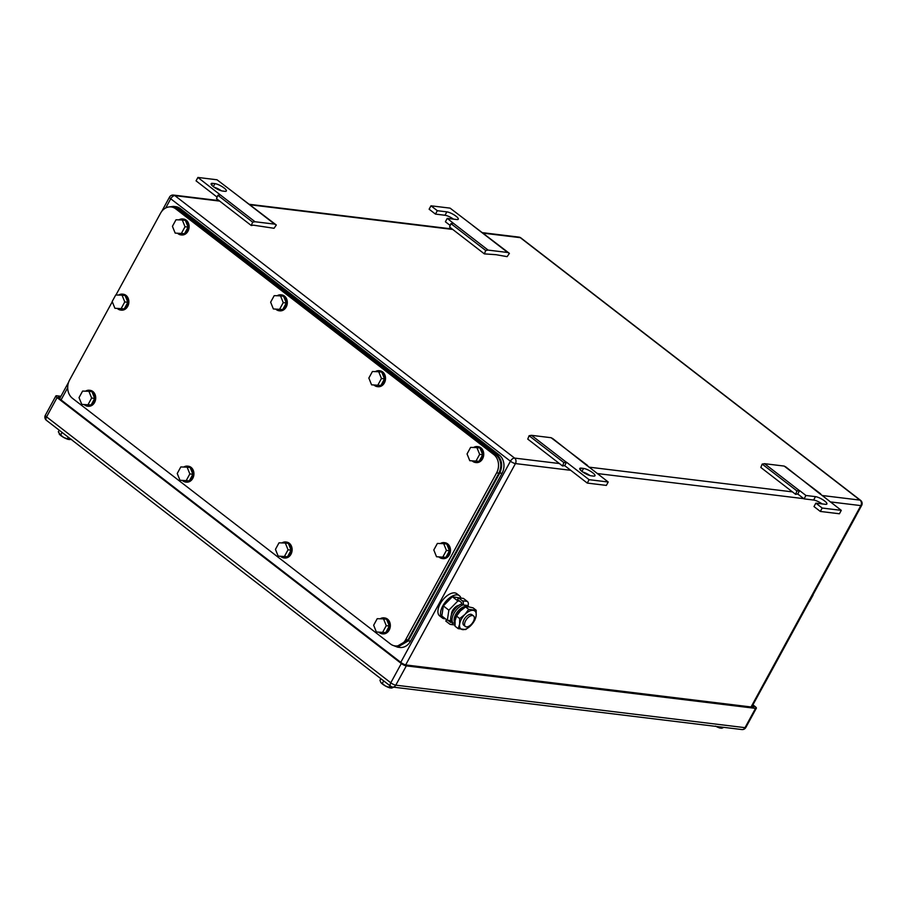 <?xml version="1.0" encoding="UTF-8"?>
<svg xmlns="http://www.w3.org/2000/svg" width="907" height="907" viewBox="0 0 907 907"><rect width="100%" height="100%" fill="white"/><g stroke="black" fill="none" stroke-linecap="round" stroke-linejoin="round"><path stroke-width="1.36" d="M795.609 494.338L797.741 493.986L799.6 490.585L796.958 490.948L795.609 494.338L760.826 467.468L762.175 464.078L764.578 463.692L784.158 466.073L785.859 466.958L820.382 494.213M784.158 466.073L820.642 493.827M820.325 511.446L822.184 508.033L815.858 503.147L813.998 506.56L820.325 511.446L839.428 513.77L841.288 510.358L818.942 492.943M764.578 463.692L799.362 490.562M762.175 464.078L796.958 490.948M822.15 503.918A7.347 1.848 28.6 0 0 813.613 500.04L804.067 498.873L797.741 493.986M804.067 498.873L805.926 495.471L799.6 490.585M815.858 503.147L825.415 504.315A7.347 1.848 28.6 0 0 826.889 503.986A7.347 1.848 28.6 0 0 823.091 499.893A7.347 1.848 28.6 0 0 815.472 496.639L805.926 495.471M841.288 510.358L822.184 508.033M509.405 253.37L507.693 252.486L488.113 250.105L485.71 250.491L484.372 253.881L496.05 254.697L507.115 256.647L509.405 253.37L450.087 208.134L430.984 205.81L437.31 210.696L435.451 214.097L429.124 209.211L430.984 205.81M488.113 250.105L453.33 223.235L450.926 223.621L449.589 227.011L484.372 253.881M485.71 250.491L450.926 223.621M450.189 225.48L445.394 221.773L447.242 218.372L453.33 223.235M507.693 252.486L472.91 225.616M453.534 219.143A7.347 1.848 28.6 0 0 445.008 215.265L435.451 214.097M447.242 218.372L456.799 219.539A7.347 1.848 28.6 0 0 458.273 219.211A7.347 1.848 28.6 0 0 454.475 215.118A7.347 1.848 28.6 0 0 446.856 211.864L437.31 210.696M276.329 225.015L274.628 224.131L255.048 221.75L252.645 222.136L251.296 225.526L253.427 225.174L274.039 228.292L276.329 225.015L217.022 179.779L197.907 177.455L196.059 180.856L217.113 197.125M255.048 221.75L220.265 194.869L217.861 195.266L216.512 198.656L251.296 225.526M252.645 222.136L217.861 195.266M197.907 177.455L220.265 194.869M274.628 224.131L239.845 197.25M212.646 183.361L214.936 183.645A7.347 1.848 28.6 0 1 222.555 186.899A7.347 1.848 28.6 0 1 226.353 190.992A7.347 1.848 28.6 0 1 224.868 191.32L222.578 191.037A7.347 1.848 28.6 0 1 214.959 187.783A7.347 1.848 28.6 0 1 211.161 183.69A7.347 1.848 28.6 0 1 212.646 183.361L211.694 185.107M221.455 190.81A7.347 1.848 28.6 0 0 214.199 187.273M562.544 465.983L564.676 465.631L566.524 462.23L563.882 462.593L562.544 465.983L527.761 439.101L529.098 435.723L531.502 435.326L551.082 437.707L552.794 438.603L587.305 465.847M551.082 437.707L587.577 465.472M564.676 465.631L587.26 483.08L606.364 485.404L608.212 482.002L585.865 464.588M531.502 435.326L566.285 462.196M529.098 435.723L563.882 462.593M587.26 483.08L589.108 479.678L566.524 462.23M608.212 482.002L589.108 479.678M593.484 476.096L591.194 475.812A7.347 1.848 28.6 0 1 583.575 472.558A7.347 1.848 28.6 0 1 579.777 468.466A7.347 1.848 28.6 0 1 581.251 468.137L583.552 468.42A7.347 1.848 28.6 0 1 591.171 471.674A7.347 1.848 28.6 0 1 594.969 475.767A7.347 1.848 28.6 0 1 593.484 476.096M590.072 475.585A7.347 1.848 28.6 0 0 582.816 472.048M390.622 687.483L391.507 688.118L393.751 687.2M383.706 680.896L382.266 683.549L385.35 685.941L388.99 687.313L389.885 685.669M382.266 683.549L380.804 682.404A6.678 1.678 28.6 0 0 380.827 682.449L379.954 680.329L380.849 678.685M380.827 682.449A6.678 1.678 28.6 0 0 385.35 685.941A6.678 1.678 28.6 0 0 390.293 687.971L391.121 686.576M388.99 687.313L390.361 687.982M391.507 688.118L392.13 686.973M720.748 727.652L721.632 728.287L723.865 727.357M715.464 726.099L719.104 727.471L719.455 726.824M719.104 727.471L720.487 728.14L721.088 727.029M716.031 726.405A6.678 1.678 28.6 0 0 720.407 728.14L720.487 728.14M721.632 728.287L722.233 727.165M62.073 432.412L60.633 435.065L63.717 437.457L67.356 438.829L68.252 437.185M60.633 435.065L58.32 431.845L59.216 430.201M59.17 433.92L59.17 433.92A6.678 1.678 28.6 0 0 59.193 433.965A6.678 1.678 28.6 0 0 63.717 437.457A6.678 1.678 28.6 0 0 68.66 439.487L69.476 438.126M67.356 438.829L68.728 439.498M69 439.011L71.619 439.396M69.873 439.634L70.338 438.795M60.928 396.291L56.676 395.769A4.002 1.009 -151.4 0 0 55.86 395.951A4.002 1.009 -151.4 0 0 57.084 397.583L401.313 663.516A4.002 1.009 -151.4 0 0 406.313 665.885L755.531 708.378A4.002 1.009 -151.4 0 0 756.347 708.208A4.002 1.009 -151.4 0 0 755.123 706.564L752.912 704.864M752.629 705.385A4.002 1.009 -151.4 0 1 753.842 707.018A4.002 1.009 -151.4 0 1 753.037 707.199L406.098 664.978A4.002 1.009 -151.4 0 1 401.098 662.609L59.59 398.774A4.002 1.009 -151.4 0 1 58.365 397.13A4.002 1.009 -151.4 0 1 59.17 396.96L58.66 397.901M60.474 397.119L59.17 396.96M112.275 301.736L69.612 379.976A13.356 10.907 -83.1 0 0 72.458 398.309L390.486 643.993A13.356 10.907 -83.1 0 0 395.055 645.909A13.356 10.907 -83.1 0 0 405.701 639.628L496.628 472.864A13.356 10.907 -83.1 0 0 493.771 454.543L175.754 208.859L178.044 209.132L173.407 207.215M178.044 209.132L496.061 454.826L493.771 454.543M397.277 646.181L407.991 639.911L498.918 473.148C502.138 465.847 501.186 459.736 496.061 454.826M175.754 208.859A13.356 10.907 -83.1 0 0 171.185 206.943A13.356 10.907 -83.1 0 0 160.539 213.224L115.971 294.956M273.37 308.958L282.723 309.548L273.37 308.958L270.637 302.19L274.209 295.648L280.512 295.863L283.245 302.621L279.673 309.174M280.512 295.863L283.562 296.238L286.295 302.995L282.723 309.548M283.245 302.621L286.295 302.995M277.168 295.75A8.016 6.542 96.9 0 1 280.966 294.832A8.016 6.542 96.9 0 1 285.41 306.974A8.016 6.542 96.9 0 1 279.027 310.738A8.016 6.542 96.9 0 1 275.898 309.264M281.34 294.888A8.016 6.542 96.9 0 1 281.726 294.922A8.016 6.542 96.9 0 1 286.181 307.065A8.016 6.542 96.9 0 1 279.787 310.829A8.016 6.542 96.9 0 1 279.413 310.772M175.164 233.088L184.518 233.677L175.164 233.088L172.432 226.319L176.003 219.777L182.296 219.993L185.028 226.75L181.457 233.303M182.296 219.993L185.357 220.367L188.089 227.124L184.518 233.677M185.028 226.75L188.089 227.124M178.951 219.879A8.016 6.542 96.9 0 1 182.749 218.961A8.016 6.542 96.9 0 1 187.205 231.104A8.016 6.542 96.9 0 1 180.822 234.868A8.016 6.542 96.9 0 1 177.693 233.394M183.135 219.018A8.016 6.542 96.9 0 1 183.52 219.052A8.016 6.542 96.9 0 1 187.976 231.194A8.016 6.542 96.9 0 1 181.581 234.958A8.016 6.542 96.9 0 1 181.207 234.902M81.766 404.386L91.119 404.976L81.766 404.386L79.034 397.617L82.605 391.076L88.909 391.291L91.641 398.048L88.07 404.601M88.909 391.291L91.958 391.665L94.691 398.422L91.119 404.976M91.641 398.048L94.691 398.422M85.564 391.178A8.016 6.542 96.9 0 1 89.362 390.259A8.016 6.542 96.9 0 1 93.818 402.402A8.016 6.542 96.9 0 1 87.423 406.166A8.016 6.542 96.9 0 1 84.294 404.692M89.736 390.316A8.016 6.542 96.9 0 1 90.122 390.35A8.016 6.542 96.9 0 1 94.577 402.493A8.016 6.542 96.9 0 1 88.183 406.257A8.016 6.542 96.9 0 1 87.809 406.2M179.971 480.257L189.325 480.846L179.971 480.257L177.239 473.488L180.81 466.946L187.114 467.162L189.846 473.919L186.275 480.472M187.114 467.162L190.164 467.536L192.896 474.293L189.325 480.846M189.846 473.919L192.896 474.293M183.77 467.048A8.016 6.542 96.9 0 1 187.568 466.13A8.016 6.542 96.9 0 1 192.023 478.272A8.016 6.542 96.9 0 1 185.629 482.036A8.016 6.542 96.9 0 1 182.5 480.563M187.942 466.187A8.016 6.542 96.9 0 1 188.327 466.221A8.016 6.542 96.9 0 1 192.783 478.363A8.016 6.542 96.9 0 1 186.4 482.127A8.016 6.542 96.9 0 1 186.014 482.07M278.177 556.127L287.542 556.717L278.177 556.127L275.445 549.37L279.016 542.817L285.32 543.032L288.052 549.789L284.481 556.342M285.32 543.032L288.381 543.406L291.102 550.164L287.542 556.717M288.052 549.789L291.102 550.164M281.975 542.919A8.016 6.542 96.9 0 1 285.773 542.001A8.016 6.542 96.9 0 1 290.229 554.143A8.016 6.542 96.9 0 1 283.834 557.907A8.016 6.542 96.9 0 1 280.716 556.433M286.147 542.057A8.016 6.542 96.9 0 1 286.533 542.091A8.016 6.542 96.9 0 1 290.988 554.234A8.016 6.542 96.9 0 1 284.605 557.998A8.016 6.542 96.9 0 1 284.22 557.941M371.575 384.829L380.929 385.418L371.575 384.829L368.843 378.072L372.414 371.519L378.718 371.734L381.45 378.491L377.879 385.044M378.718 371.734L381.768 372.108L384.5 378.865L380.929 385.418M381.45 378.491L384.5 378.865M375.373 371.621A8.016 6.542 96.9 0 1 379.171 370.702A8.016 6.542 96.9 0 1 383.616 382.845A8.016 6.542 96.9 0 1 377.233 386.609A8.016 6.542 96.9 0 1 374.103 385.135M379.545 370.759A8.016 6.542 96.9 0 1 379.931 370.793A8.016 6.542 96.9 0 1 384.387 382.935A8.016 6.542 96.9 0 1 377.992 386.699A8.016 6.542 96.9 0 1 377.618 386.643M114.906 308.267L124.27 308.856L114.906 308.267L112.173 301.498L115.745 294.956L122.048 295.172L124.781 301.929L121.209 308.482M122.048 295.172L125.109 295.546L127.842 302.303L124.27 308.856M124.781 301.929L127.842 302.303M118.704 295.058A8.016 6.542 96.9 0 1 122.502 294.14A8.016 6.542 96.9 0 1 126.957 306.283A8.016 6.542 96.9 0 1 120.574 310.047A8.016 6.542 96.9 0 1 117.445 308.573M122.887 294.197A8.016 6.542 96.9 0 1 123.273 294.231A8.016 6.542 96.9 0 1 127.717 306.373A8.016 6.542 96.9 0 1 121.334 310.137A8.016 6.542 96.9 0 1 120.948 310.081M436.539 556.751L445.904 557.34L436.539 556.751L433.807 549.982L437.378 543.44L443.682 543.656L446.414 550.413L442.843 556.966M443.682 543.656L446.743 544.019L449.475 550.787L445.904 557.34M446.414 550.413L449.475 550.787M440.337 543.542A8.016 6.542 96.9 0 1 444.135 542.624A8.016 6.542 96.9 0 1 448.591 554.767A8.016 6.542 96.9 0 1 442.208 558.531A8.016 6.542 96.9 0 1 439.079 557.057M444.521 542.681A8.016 6.542 96.9 0 1 444.906 542.715A8.016 6.542 96.9 0 1 449.35 554.857A8.016 6.542 96.9 0 1 442.967 558.621A8.016 6.542 96.9 0 1 442.582 558.553M376.382 631.998L385.747 632.587L376.382 631.998L373.65 625.24L377.221 618.687L383.525 618.903L386.257 625.671L382.686 632.213M383.525 618.903L386.586 619.277L389.318 626.034L385.747 632.587M386.257 625.671L389.318 626.034M380.18 618.789A8.016 6.542 96.9 0 1 383.978 617.871A8.016 6.542 96.9 0 1 388.434 630.014A8.016 6.542 96.9 0 1 382.04 633.778A8.016 6.542 96.9 0 1 378.922 632.304M384.364 617.928A8.016 6.542 96.9 0 1 384.738 617.962A8.016 6.542 96.9 0 1 389.194 630.104A8.016 6.542 96.9 0 1 382.811 633.868A8.016 6.542 96.9 0 1 382.425 633.812M469.781 460.699L479.134 461.289L469.781 460.699L467.048 453.942L470.62 447.389L476.923 447.605L479.656 454.362L476.084 460.915M476.923 447.605L479.973 447.979L482.705 454.736L479.134 461.289M479.656 454.362L482.705 454.736M473.579 447.491A8.016 6.542 96.9 0 1 477.377 446.573A8.016 6.542 96.9 0 1 481.821 458.715A8.016 6.542 96.9 0 1 475.438 462.479A8.016 6.542 96.9 0 1 472.309 461.005M477.751 446.629A8.016 6.542 96.9 0 1 478.136 446.663A8.016 6.542 96.9 0 1 482.592 458.806A8.016 6.542 96.9 0 1 476.198 462.57A8.016 6.542 96.9 0 1 475.824 462.513M393.377 645.535L397.583 647.167L408.229 640.898L499.768 473C502.988 465.699 502.036 459.588 496.911 454.679L177.999 208.293L173.418 206.377L168.974 206.955M173.486 206.388L175.72 206.66A13.356 10.907 -83.1 0 1 180.289 208.565L499.213 454.951A13.356 10.907 -83.1 0 1 502.059 473.284L410.52 641.17L408.229 640.898M397.64 647.179L399.874 647.451A13.356 10.907 -83.1 0 0 410.52 641.17M856.31 515.233A13.356 10.907 96.9 0 1 855.686 516.502L764.771 683.254A13.356 10.907 96.9 0 1 764.045 684.445M809.554 601.522L813.126 594.981M473.273 621.669A6.678 3.458 -52.3 0 1 465.37 626.488A6.678 3.458 -52.3 0 1 465.631 620.739A6.678 3.458 -52.3 0 1 473.533 615.921A6.678 3.458 -52.3 0 1 473.273 621.669M465.37 626.488L463.806 625.274A6.678 3.458 -52.3 0 1 464.067 619.526A6.678 3.458 -52.3 0 1 471.969 614.708L473.533 615.921M451.471 614.821A6.678 3.458 -52.3 0 1 452.536 610.615A6.678 3.458 -52.3 0 1 458.738 605.411M459.747 601.216L457.865 600.978L448.852 610.173L447.344 620.275L450.972 620.705M460.393 598.053L452.355 596.727L443.342 605.91L441.834 616.012L447.344 620.275M452.355 596.727L457.865 600.978M443.342 605.91L448.852 610.173M445.405 618.767A14.024 7.267 -52.3 0 1 442.276 617.916A14.024 7.267 -52.3 0 1 442.82 605.853A14.024 7.267 -52.3 0 1 459.418 595.729A14.024 7.267 -52.3 0 1 460.926 598.121M442.276 617.916L439.657 615.898A14.024 7.267 -52.3 0 1 440.201 603.824A14.024 7.267 -52.3 0 1 456.799 593.711L459.418 595.729M476.141 615.853L474.701 620.377L470.88 625.49A11.349 5.884 127.7 0 0 476.141 615.853A11.349 5.884 127.7 0 0 473.137 610.343A11.349 5.884 127.7 0 0 465.076 614.3A11.349 5.884 127.7 0 0 464.883 614.481A11.349 5.884 127.7 0 0 459.634 624.129A11.349 5.884 127.7 0 0 462.627 629.628A11.349 5.884 127.7 0 0 470.699 625.683A11.349 5.884 127.7 0 0 470.88 625.49L465.688 629.56L458.194 628.642L459.634 624.129L459.702 618.551L465.064 614.3L468.704 609.357L476.209 610.275L476.141 615.853M468.704 609.357L465.563 606.93L468.624 606.862L473.057 607.849L476.209 610.275M459.702 618.551L456.55 616.114L460.371 610.989L465.563 606.93M458.194 628.642L455.042 626.215L455.11 620.637L456.55 616.114M447.99 620.343L450.575 622.338A1.02 0.828 96.9 0 0 451.731 622.009L453.081 623.052A3.016 2.472 96.9 0 1 449.645 624.039L445.813 621.08L446.584 619.674M454.917 623.279L453.081 623.052A11.519 5.975 -52.3 0 1 453.919 613.495A11.519 5.975 -52.3 0 1 462.967 604.924L461.618 603.881A11.519 5.975 -52.3 0 0 452.559 612.44A11.519 5.975 -52.3 0 0 451.731 622.009M461.618 603.881A1.02 0.828 96.9 0 0 461.391 602.486L457.57 599.527L458.488 597.826L463.466 598.427L467.286 601.386A3.016 2.472 96.9 0 1 467.933 605.536A11.519 5.975 -52.3 0 1 468.704 606.862M458.488 597.826L462.321 600.785A3.016 2.472 96.9 0 1 462.967 604.924L467.933 605.536M454.929 622.735L454.872 622.667A10.158 5.261 -52.3 0 1 455.575 614.719A10.158 5.261 -52.3 0 1 462.899 607.191A10.158 5.261 -52.3 0 1 467.184 606.726L467.275 606.76M463.806 608.098A10.544 5.465 127.7 0 0 455.076 620.853M813.613 500.04L815.472 496.639M445.008 215.265L446.856 211.864M213.315 186.615L214.936 183.645M580.31 469.883L581.251 468.137M581.931 471.391L583.552 468.42M483.238 233.167L520.289 237.668L859.983 500.108A4.002 3.277 96.9 0 1 860.845 505.607L751.064 706.95M822.048 495.494L859.983 500.108A4.002 2.075 -52.3 0 1 860.584 500.347A4.002 4.002 0 0 1 861.65 505.437A4.002 1.009 -151.4 0 1 860.845 505.607L830.324 501.9M803.795 498.669L597.26 473.533M570.718 470.314L515.437 463.579L405.678 664.899M559.381 463.534L514.586 458.092A4.002 3.277 -83.1 0 1 515.437 463.579A4.002 1.009 -151.4 0 1 510.437 461.21L400.769 662.359M219.052 200.617L173.509 195.073A4.002 3.277 96.9 0 1 174.881 195.64L514.586 458.092A4.002 2.075 -52.3 0 0 510.437 461.21L170.731 198.769L165.709 207.975M67.696 387.743L61.064 399.908M219.675 201.093L174.881 195.64A4.002 2.075 -52.3 0 0 170.731 198.769A4.002 1.009 -151.4 0 1 169.507 197.125L161.775 211.32M520.289 237.668A4.002 2.075 -52.3 0 1 520.879 237.906A4.002 4.002 0 0 0 518.917 237.101A4.002 3.277 -83.1 0 1 520.289 237.668M250.162 204.801L452.74 229.448M792.446 491.889L588.972 467.139M401.313 663.516L390.792 682.801A4.002 2.075 -52.3 0 0 390.634 686.248A4.002 2.075 -52.3 0 0 391.234 686.486A4.002 3.277 -83.1 0 0 392.606 687.053L741.824 729.545A4.002 3.277 -83.1 0 0 745.021 727.663L395.792 685.17A4.002 1.009 -151.4 0 1 390.792 682.801L46.574 416.869A4.002 1.009 -151.4 0 1 45.35 415.236A4.002 4.002 0 0 0 46.416 420.315A4.002 2.075 -52.3 0 1 46.574 416.869L57.084 397.583M46.416 420.315L390.634 686.248A4.002 4.002 0 0 0 392.606 687.053A4.002 3.277 -83.1 0 0 395.792 685.17L406.313 665.885M755.531 708.378L745.021 727.663A4.002 1.009 -151.4 0 0 745.826 727.493L756.347 708.208M407.991 639.911L405.701 639.628M496.628 472.864L498.918 473.148M499.213 454.951L496.911 454.679M502.059 473.284L499.768 473M180.289 208.565L177.999 208.293M450.575 622.338L451.289 622.429M462.321 600.785L467.286 601.386M68.66 382.096L59.579 398.763M860.584 500.347L520.879 237.906M249.538 204.324L452.117 228.972M482.615 232.68L518.917 237.101M173.509 195.073A4.002 4.002 0 0 0 169.507 197.125M861.65 505.437L751.733 707.041M55.86 395.951L45.35 415.236M741.824 729.545A4.002 4.002 0 0 0 745.826 727.493M397.345 646.181L395.055 645.909M173.475 207.227L171.185 206.943M279.027 310.738L279.787 310.829M280.966 294.832L281.726 294.922M180.822 234.868L181.581 234.958M182.749 218.961L183.52 219.052M87.423 406.166L88.183 406.257M89.362 390.259L90.122 390.35M185.629 482.036L186.4 482.127M187.568 466.13L188.327 466.221M283.834 557.907L284.605 557.998M285.773 542.001L286.533 542.091M377.233 386.609L377.992 386.699M379.171 370.702L379.931 370.793M120.574 310.047L121.334 310.137M122.502 294.14L123.273 294.231M442.208 558.531L442.967 558.621M444.135 542.624L444.906 542.715M382.04 633.778L382.811 633.868M383.978 617.871L384.738 617.962M475.438 462.479L476.198 462.57M477.377 446.573L478.136 446.663M450.677 624.469L454.963 624.991"/></g></svg>
